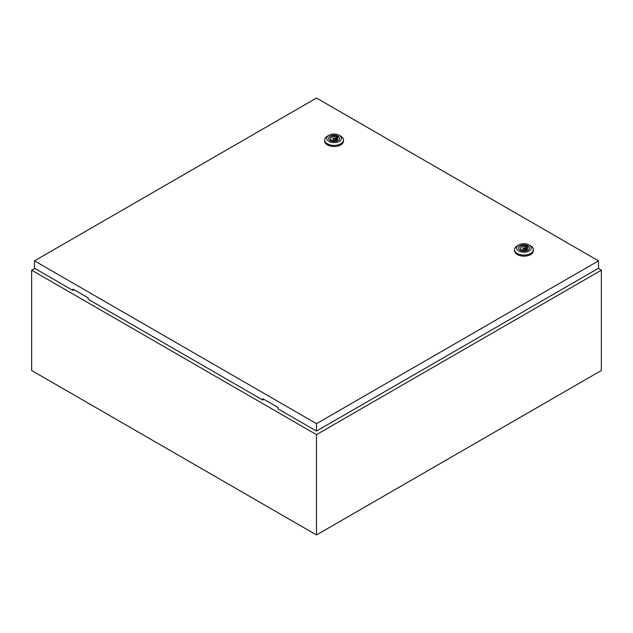 <?xml version="1.0" encoding="UTF-8"?>
<svg xmlns="http://www.w3.org/2000/svg" width="633" height="633" viewBox="0 0 633 633"><rect width="100%" height="100%" fill="white"/><g stroke="black" fill="none" stroke-linecap="round" stroke-linejoin="round"><path stroke-width="0.95" d="M34.736 268.392L31.65 270.18L316.5 434.634L601.35 270.18L598.264 268.392M601.35 270.18L601.35 370.495L316.5 534.956L31.65 370.495L31.65 270.18M316.5 434.634L316.5 534.956M333.354 139.133A1.005 0.578 0 0 0 334.453 139.26A1.005 0.578 0 0 0 335.071 138.722A1.005 0.578 0 0 0 334.778 138.311A1.005 0.578 0 0 0 333.678 138.184A1.005 0.578 0 0 0 333.061 138.722A1.005 0.578 0 0 0 333.354 139.133M340.712 136.142L339.288 135.32L340.712 136.142A9.4 5.428 180 0 1 343.466 139.98A9.4 5.428 180 0 1 337.666 144.997A9.4 5.428 180 0 1 327.419 143.818A9.4 5.428 180 0 1 324.666 139.98A9.4 5.428 180 0 1 327.419 136.142L328.844 135.32A7.382 4.265 180 0 1 339.288 135.32L339.288 135.32A7.382 4.265 180 0 1 339.288 141.357A7.382 4.265 180 0 1 328.844 141.349A7.382 4.265 180 0 1 328.844 135.32M343.466 139.98L343.466 141.08A9.4 5.428 180 0 1 337.666 146.096A9.4 5.428 180 0 1 327.419 144.917A9.4 5.428 180 0 1 324.666 141.08L324.666 139.98M328.669 138.532A5.404 3.118 180 0 1 332.151 135.802A5.404 3.118 180 0 1 337.887 136.514A5.404 3.118 180 0 1 339.462 138.532M330.244 140.542A5.404 3.118 180 0 1 328.662 138.334A5.404 3.118 180 0 1 332.001 135.454A5.404 3.118 180 0 1 337.887 136.135A5.404 3.118 180 0 1 339.47 138.334A5.404 3.118 180 0 1 336.131 141.222A5.404 3.118 180 0 1 330.244 140.542M332.262 140.447A3.489 2.018 0 0 0 335.783 140.479A3.489 2.018 0 0 0 337.555 138.722A3.489 2.018 0 0 0 337.057 137.678L337.745 137.282L336.558 136.593L335.87 136.997A3.489 2.018 0 0 0 332.349 136.965A3.489 2.018 0 0 0 330.576 138.722A3.489 2.018 0 0 0 331.075 139.758L330.386 140.162L331.573 140.843L332.262 140.447M337.057 139.758L337.057 137.678M331.075 140.558L331.075 139.758M335.87 140.447L335.87 136.997M335.134 140.637A3.489 2.018 0 0 0 335.071 140.629L335.071 138.722M333.061 138.722L333.061 140.653A3.489 2.018 0 0 0 332.998 140.637M336.558 140.13L336.558 136.593M523.254 248.769A1.005 0.578 0 0 0 524.353 248.896A1.005 0.578 0 0 0 524.971 248.358A1.005 0.578 0 0 0 524.678 247.946A1.005 0.578 0 0 0 523.578 247.82A1.005 0.578 0 0 0 522.961 248.358A1.005 0.578 0 0 0 523.254 248.769M530.612 245.786L529.188 244.963L530.612 245.786A9.4 5.428 180 0 1 533.366 249.624A9.4 5.428 180 0 1 527.566 254.632A9.4 5.428 180 0 1 517.319 253.461A9.4 5.428 180 0 1 514.566 249.624A9.4 5.428 180 0 1 517.319 245.786L518.744 244.963A7.382 4.265 180 0 1 529.188 244.963L529.188 244.963A7.382 4.265 180 0 1 529.188 250.992A7.382 4.265 180 0 1 518.744 250.992A7.382 4.265 180 0 1 518.744 244.963M533.366 249.624L533.366 250.715A9.4 5.428 180 0 1 527.566 255.732A9.4 5.428 180 0 1 517.319 254.553A9.4 5.428 180 0 1 514.566 250.715L514.566 249.624M518.569 248.168A5.404 3.118 180 0 1 522.051 245.438A5.404 3.118 180 0 1 527.787 246.15A5.404 3.118 180 0 1 529.362 248.168M520.144 250.185A5.404 3.118 180 0 1 518.562 247.978A5.404 3.118 180 0 1 521.901 245.09A5.404 3.118 180 0 1 527.787 245.77A5.404 3.118 180 0 1 529.37 247.978A5.404 3.118 180 0 1 526.031 250.858A5.404 3.118 180 0 1 520.144 250.185M522.162 250.082A3.489 2.018 0 0 0 525.683 250.114A3.489 2.018 0 0 0 527.455 248.358A3.489 2.018 0 0 0 526.957 247.321L527.645 246.917L526.458 246.237L525.77 246.633A3.489 2.018 0 0 0 522.249 246.601A3.489 2.018 0 0 0 520.476 248.358A3.489 2.018 0 0 0 520.975 249.402L520.286 249.798L521.473 250.486L522.162 250.082M526.957 249.402L526.957 247.321M520.975 250.193L520.975 249.402M525.77 250.082L525.77 246.633M525.034 250.28A3.489 2.018 0 0 0 524.971 250.264L524.971 248.358M522.961 248.358L522.961 250.288A3.489 2.018 0 0 0 522.898 250.28M526.458 249.774L526.458 246.237M34.498 260.859L316.5 423.667L598.501 260.859L316.5 98.044L34.498 260.859L34.498 268.257L72.953 290.46L72.953 289.091L88.145 297.858L88.145 299.235L262.853 400.096L263.565 399.138M598.501 260.859L598.501 268.257L316.5 431.073L278.045 408.871L278.045 407.502L262.853 398.727L262.853 400.096M316.5 423.667L316.5 431.073M73.665 289.503L72.953 290.46"/></g></svg>
